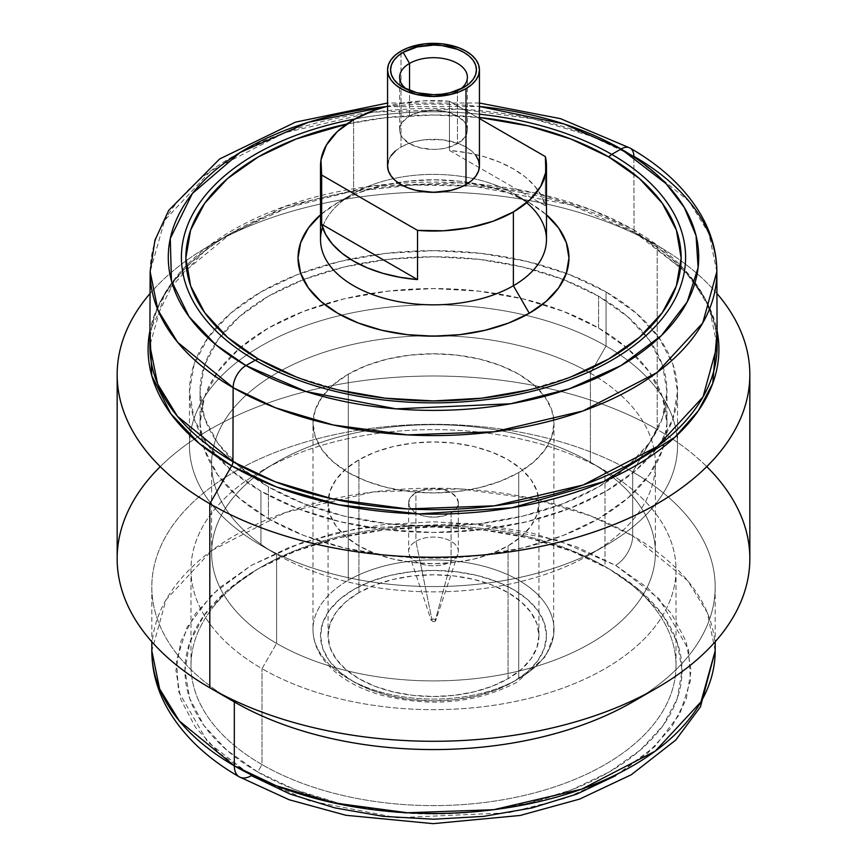 <?xml version="1.0" encoding="UTF-8"?>
<svg xmlns="http://www.w3.org/2000/svg" width="867" height="867" viewBox="0 0 867 867"><rect width="100%" height="100%" fill="white"/><g stroke="black" fill="none" stroke-linecap="round" stroke-linejoin="round"><path stroke-width="0.65" stroke-dasharray="4.33 3.25" d="M546.481 239.606A112.981 65.231 0 0 0 473.707 178.656A112.981 65.231 0 0 0 393.293 178.656A112.981 65.231 0 0 0 353.617 193.482L337.718 202.661A135.458 78.203 0 0 0 320.519 214.821L337.718 202.661L358.244 192.94L381.664 185.711L407.078 181.257L433.5 179.762L459.922 181.257L485.336 185.711L508.756 192.94L529.282 202.661L546.481 214.821A135.458 78.203 0 0 0 529.282 202.661A135.458 78.203 0 0 0 469.188 182.525A135.458 78.203 0 0 0 397.812 182.525A135.458 78.203 0 0 0 337.718 202.661L353.617 193.482A112.981 65.231 180 0 1 393.293 178.656A112.981 65.231 180 0 1 473.707 178.656A112.981 65.231 180 0 1 513.383 193.482A112.981 65.231 180 0 1 526.659 202.715M545.343 205.782L545.343 156.591L545.343 205.782L449.474 150.435A112.981 65.231 180 0 1 545.343 205.782L449.474 150.435L467.183 152.755L484.024 156.667L499.555 162.096L513.383 168.892L525.153 176.868L534.549 185.841L541.333 195.563L545.343 205.782M449.474 101.244L449.474 150.435L449.474 101.244L479.44 118.541L449.474 101.244A112.981 65.231 180 0 0 387.56 106.218L397.769 103.932L423.356 100.843L449.474 101.244M322.546 227.306A112.981 65.231 180 0 1 353.617 193.482L353.617 119.689L353.617 193.482A112.981 65.231 0 0 0 320.519 239.606M479.44 165.814A45.94 26.53 0 0 0 451.078 141.31A45.94 26.53 0 0 0 401.009 147.054L401.009 51.12L401.009 147.054A45.94 26.53 0 0 0 387.56 165.814M406.721 89.247A33.889 19.573 0 0 0 409.538 91.089A33.889 19.573 0 0 0 457.462 91.089L463.856 87.404L457.462 91.089A33.889 19.573 180 0 1 406.721 89.247M409.538 116.005A33.889 19.573 0 0 0 399.611 129.844A33.889 19.573 0 0 0 420.528 147.921A33.889 19.573 0 0 0 457.462 143.684L457.462 91.089L457.462 143.684L464.81 137.333L466.739 133.659L467.389 129.844L466.739 126.029L464.81 122.355L457.462 116.005L446.472 111.767L433.5 110.282L420.528 111.767L409.538 116.005L402.19 122.355L400.261 126.029L399.611 129.844L400.261 133.659L402.19 137.333L409.538 143.684L420.528 147.921L433.5 149.417L440.111 149.037L446.472 147.921L457.462 143.684A33.889 19.573 0 0 0 467.389 129.844A33.889 19.573 0 0 0 446.472 111.767A33.889 19.573 0 0 0 409.538 116.005L409.538 90.439L409.538 116.005M479.44 117.468A247.648 142.979 0 0 0 346.702 124.057L385.186 117.739L433.5 114.986L479.44 117.468M354.722 119.05A252.091 145.548 180 0 1 479.44 114.206A252.091 145.548 0 0 0 354.722 119.05M385.988 106.63A265.215 153.123 180 0 1 479.44 106.468L385.988 106.63M716.857 271.62L708.859 233.407L689.081 201.35L633.864 156.309A18.077 10.437 120 0 0 630.114 148.084M634.07 230.091L633.864 156.309L634.07 230.091L591.847 210.02L534.17 192.788L460.009 182.839L373.168 185.874L284.625 206.498L210.508 244.678L164.372 294.162L149.861 345.51A283.639 163.755 0 0 1 399.015 183.338A283.639 163.755 0 0 1 467.985 183.338A283.639 163.755 0 0 1 634.07 230.091A6.026 3.479 120 0 0 635.316 232.833A6.026 3.479 -60 0 1 634.07 230.091A283.639 163.755 0 0 1 717.139 345.51L709.141 307.254L689.341 275.175L634.07 230.091M209.814 245.459A316.336 182.634 0 0 0 150.067 293.501A316.336 182.634 180 0 1 426.315 192.008A316.336 182.634 0 0 0 209.814 245.459L231.684 232.833A285.406 164.784 180 0 0 149.915 330.75L175.21 279.239L231.684 232.833L287.573 207.733L350.398 191.705L414.144 184.942L473.859 186.221L570.735 204.861L635.316 232.833A285.406 164.784 180 0 1 717.085 330.75L705.099 298.703L685.309 271.783L635.316 232.833L657.186 245.459L635.316 232.833C689.081 265.183 716.359 302.746 717.139 345.51M716.933 293.501A316.336 182.634 0 0 0 657.186 245.459L657.186 245.459A316.336 182.634 180 0 1 716.933 293.501M749.836 558.651A316.336 182.634 0 0 0 657.186 429.501L657.186 245.459L657.186 429.501A316.336 182.634 180 0 1 706.746 466.619M632.682 701.934A281.688 162.628 0 0 0 632.682 471.941L657.186 429.501L632.682 471.941A281.688 162.628 180 0 1 715.188 586.937A281.688 162.628 180 0 1 644.224 694.857M606.055 346.052A244.028 140.887 0 0 0 340.113 315.512A244.028 140.887 0 0 0 189.472 445.681A244.028 140.887 0 0 0 260.945 545.3L260.945 491.188A244.028 140.887 180 0 1 189.472 391.559A244.028 140.887 180 0 1 340.113 261.39A244.028 140.887 180 0 1 606.055 291.93L606.055 346.052L590.394 373.168A221.887 128.11 0 0 0 276.606 373.168A221.887 128.11 0 0 0 276.595 554.338A221.887 128.11 0 0 0 276.606 554.338L260.945 545.3A244.028 140.887 180 0 1 260.945 346.052A244.028 140.887 180 0 1 606.055 346.052A244.028 140.887 180 0 1 606.055 545.3A244.028 140.887 180 0 1 260.945 545.3L276.606 554.338A221.887 128.11 180 0 1 211.613 463.758A221.887 128.11 180 0 1 348.588 345.402A221.887 128.11 180 0 1 590.394 373.168L590.394 462.219A221.887 128.11 0 0 0 348.588 434.454A221.887 128.11 0 0 0 211.613 552.799A221.887 128.11 0 0 0 276.606 643.39L276.606 554.338L276.606 643.39A221.887 128.11 180 0 1 276.595 462.219A221.887 128.11 180 0 1 590.394 462.219L604.993 470.64A242.522 140.02 0 0 0 262.007 470.651A242.522 140.02 0 0 0 262.007 668.663L276.606 643.39L262.007 668.663A242.522 140.02 180 0 1 190.978 569.652A242.522 140.02 180 0 1 340.688 440.295A242.522 140.02 180 0 1 604.993 470.64L604.993 566.584A242.522 140.02 0 0 0 340.688 536.229A242.522 140.02 0 0 0 190.978 665.596A242.522 140.02 0 0 0 262.007 764.596L262.007 668.663L262.007 764.596A242.522 140.02 180 0 1 262.007 566.584A242.522 140.02 180 0 1 604.993 566.584L609.252 569.045A248.547 143.499 0 0 0 257.748 569.045A248.547 143.499 0 0 0 257.748 771.977L262.007 764.596L257.748 771.977L226.84 750.237L203.875 725.43L189.721 698.509L184.953 670.505L189.721 642.512L203.875 615.592L226.84 590.785L257.748 569.045L295.409 551.195L338.379 537.93L385.013 529.77L433.5 527.006L481.987 529.77L528.621 537.93L571.591 551.195L609.252 569.045L640.16 590.785L663.125 615.592L677.279 642.512L682.047 670.505L677.279 698.509L663.125 725.43L640.16 750.237L609.252 771.977L571.591 789.826L528.621 803.091L481.987 811.252L433.5 814.005L385.013 811.252L338.379 803.091L295.409 789.826L257.748 771.977A248.547 143.499 0 0 0 609.252 771.977A248.547 143.499 0 0 0 609.252 569.045L604.993 566.584A242.522 140.02 180 0 1 604.993 764.596A242.522 140.02 180 0 1 262.007 764.596A242.522 140.02 0 0 0 526.312 794.952A242.522 140.02 0 0 0 676.022 665.596A242.522 140.02 0 0 0 604.993 566.584L604.993 470.64A242.522 140.02 180 0 1 676.022 569.652A242.522 140.02 180 0 1 526.312 699.019A242.522 140.02 180 0 1 262.007 668.663A242.522 140.02 0 0 0 604.993 668.663A242.522 140.02 0 0 0 604.993 470.651A242.522 140.02 0 0 0 604.993 470.64L590.394 462.219A221.887 128.11 180 0 1 590.405 462.219A221.887 128.11 180 0 1 590.394 643.39A221.887 128.11 180 0 1 276.606 643.39A221.887 128.11 0 0 0 518.412 671.156A221.887 128.11 0 0 0 655.387 552.799A221.887 128.11 0 0 0 590.394 462.219L590.394 373.168A221.887 128.11 180 0 1 655.387 463.758A221.887 128.11 180 0 1 518.412 582.115A221.887 128.11 180 0 1 276.606 554.338A221.887 128.11 0 0 0 590.405 554.338A221.887 128.11 0 0 0 590.394 373.168L606.055 346.052L606.055 291.93A244.028 140.887 180 0 1 677.528 391.559A244.028 140.887 180 0 1 526.887 521.728A244.028 140.887 180 0 1 260.945 491.188L260.945 545.3A244.028 140.887 0 0 0 526.887 575.84A244.028 140.887 0 0 0 677.528 445.681A244.028 140.887 0 0 0 606.055 346.052M615.646 775.672L647.682 753.13L671.481 727.424L686.144 699.528L691.086 670.505L686.144 641.493L671.481 613.598L647.682 587.891L615.646 565.349L576.609 546.86L532.078 533.118L483.753 524.654L433.5 521.793L383.247 524.654L334.922 533.118L290.391 546.86L251.354 565.349L219.318 587.891L195.519 613.598L180.856 641.493L175.914 670.505L180.856 699.528L195.519 727.424L219.318 753.13L251.354 775.672L309.638 800.902L397.075 817.733L508.495 812.78L565.208 798.323L615.646 775.672L654.878 746.552L679.923 713.812L690.5 680.595L688.496 649.481L659.353 598.999L615.646 565.349A24.103 13.915 120 0 0 632.682 535.828L687.694 580.738L707.342 612.709L715.188 650.835A281.688 162.628 0 0 0 632.682 535.828L632.682 471.941L632.682 535.828A281.688 162.628 0 0 0 325.699 500.573A281.688 162.628 0 0 0 151.812 650.835L166.03 599.801L211.7 550.578L285.254 512.538L373.254 491.957L459.597 488.901L533.346 498.763L590.709 515.887L632.682 535.828A24.103 13.915 -60 0 1 615.646 565.349L557.362 540.108L469.925 523.289L358.505 528.241L301.792 542.699L251.354 565.349L212.122 594.469L187.077 627.209L176.5 660.426L178.504 691.541L207.647 742.022L251.354 775.672A24.103 13.915 120 0 1 239.303 776.865M598.598 328.04L598.598 296.243A233.483 134.797 180 0 1 666.983 391.559A233.483 134.797 180 0 1 522.855 516.103A233.483 134.797 180 0 1 268.402 486.875L268.402 518.683A233.483 134.797 0 0 0 522.855 547.901A233.483 134.797 0 0 0 666.983 423.367A233.483 134.797 0 0 0 598.598 328.04L563.214 311.275L522.855 298.822L479.05 291.149L433.5 288.559L387.95 291.149L344.145 298.822L303.786 311.275L268.402 328.04L239.368 348.469L217.79 371.78L204.504 397.064L200.017 423.367L204.504 449.659L217.79 474.953L239.368 498.254L268.402 518.683L303.786 535.448L344.145 547.901L387.95 555.574L433.5 558.164L479.05 555.574L522.855 547.901L563.214 535.448L598.598 518.683L627.632 498.254L649.21 474.953L662.496 449.659L666.983 423.367L662.496 397.064L649.21 371.78L627.632 348.469L598.598 328.04A233.483 134.797 0 0 0 542.72 304.219A233.483 134.797 0 0 0 324.28 304.219A233.483 134.797 0 0 0 200.017 423.367A233.483 134.797 0 0 0 268.402 518.683L268.402 486.875A233.483 134.797 180 0 1 200.017 391.559A233.483 134.797 180 0 1 303.352 279.64A233.483 134.797 180 0 1 563.648 279.64A233.483 134.797 180 0 1 598.598 296.243L598.598 328.04M518.715 472.558L518.715 678.698A120.513 69.577 0 0 0 554.013 629.496A120.513 69.577 0 0 0 479.614 565.219A120.513 69.577 0 0 0 348.285 580.305L348.285 374.165A120.513 69.577 180 0 1 479.614 359.079A120.513 69.577 180 0 1 554.013 423.367A120.513 69.577 180 0 1 518.715 472.558A120.513 69.577 180 0 1 387.386 487.644A120.513 69.577 180 0 1 312.987 423.367A120.513 69.577 180 0 1 348.285 374.165L348.285 580.305A120.513 69.577 180 0 1 472.016 563.572A120.513 69.577 180 0 1 552.918 620.154A120.513 69.577 180 0 1 518.715 678.698A120.513 69.577 180 0 1 394.984 695.432A120.513 69.577 180 0 1 314.082 638.849A120.513 69.577 180 0 1 348.285 580.305A120.513 69.577 0 0 0 312.987 629.496A120.513 69.577 0 0 0 387.386 693.784A120.513 69.577 0 0 0 518.715 678.698L518.715 472.558L500.454 481.207L479.614 487.644L457.007 491.6L433.5 492.933L409.993 491.6L387.386 487.644L366.546 481.207L348.285 472.558L333.296 462.013L322.166 449.984L315.306 436.935L312.987 423.367L315.306 409.788L322.166 396.739L333.296 384.71L348.285 374.165L366.546 365.516L387.386 359.079L409.993 355.123L433.5 353.79L457.007 355.123L479.614 359.079L500.454 365.516L518.715 374.165L533.704 384.71L544.834 396.739L551.694 409.788L554.013 423.367L551.694 436.935L544.834 449.984L533.704 462.013L518.715 472.558M513.383 681.776A112.981 65.231 0 0 0 513.383 589.527A112.981 65.231 0 0 0 353.617 589.527L370.729 581.421L390.269 575.385L411.457 571.678L433.5 570.421L455.543 571.678L476.731 575.385L496.271 581.421L513.383 589.527L527.439 599.411L537.876 610.693L544.303 622.929L546.481 635.652L544.303 648.375L537.876 660.611L527.439 671.892L513.383 681.776L496.271 689.883L476.731 695.908L455.543 699.626L433.5 700.883L411.457 699.626L390.269 695.908L370.729 689.883L353.617 681.776L339.561 671.892L329.124 660.611L322.697 648.375L320.519 635.652L322.697 622.929L329.124 610.693L339.561 599.411L353.617 589.527A112.981 65.231 0 0 0 353.617 681.776A112.981 65.231 0 0 0 513.383 681.776M358.938 592.605A105.449 60.874 0 0 0 328.051 635.652A105.449 60.874 0 0 0 393.152 691.899A105.449 60.874 0 0 0 508.062 678.698L508.062 545.863A105.449 60.874 180 0 1 393.152 559.063A105.449 60.874 180 0 1 328.051 502.817A105.449 60.874 180 0 1 358.938 459.77L358.938 592.605L358.938 459.77L374.912 452.195L393.152 446.57L412.93 443.113L433.5 441.942L454.07 443.113L473.848 446.57L492.088 452.195L508.062 459.77L521.175 468.993L530.918 479.516L536.922 490.939L538.949 502.817L536.922 514.695L530.918 526.117L521.175 536.64L508.062 545.863L492.088 553.439L473.848 559.063L454.07 562.52L433.5 563.691L412.93 562.52L393.152 559.063L374.912 553.439L358.938 545.863L345.825 536.64L336.082 526.117L330.078 514.695L328.051 502.817L330.078 490.939L336.082 479.516L345.825 468.993L358.938 459.77A105.449 60.874 180 0 1 473.848 446.57A105.449 60.874 180 0 1 538.949 502.817A105.449 60.874 180 0 1 508.062 545.863L508.062 678.698A105.449 60.874 0 0 0 538.949 635.652A105.449 60.874 0 0 0 473.848 579.405A105.449 60.874 0 0 0 358.938 592.605L345.825 601.828L336.082 612.351L330.078 623.774L328.051 635.652L330.078 647.53L336.082 658.953L345.825 669.476L358.938 678.698L374.912 686.274L393.152 691.899L412.93 695.356L433.5 696.526L454.07 695.356L473.848 691.899L492.088 686.274L508.062 678.698L521.175 669.476L530.918 658.953L536.922 647.53L538.949 635.652L536.922 623.774L530.918 612.351L521.175 601.828L508.062 592.605L492.088 585.03L473.848 579.405L454.07 575.937L433.5 574.778L412.93 575.937L393.152 579.405L374.912 585.03L358.938 592.605M451.078 512.961L451.078 561.567A24.85 14.349 0 0 0 458.35 551.423A24.85 14.349 0 0 0 443.015 538.169A24.85 14.349 0 0 0 415.922 541.279L415.922 492.673A24.85 14.349 180 0 1 443.015 489.562A24.85 14.349 180 0 1 458.35 502.817A24.85 14.349 180 0 1 451.078 512.961A24.85 14.349 180 0 1 423.985 516.071A24.85 14.349 180 0 1 408.65 502.817A24.85 14.349 180 0 1 415.922 492.673L415.922 541.279A24.85 14.349 180 0 1 445.15 538.743A24.85 14.349 180 0 1 457.906 554.143A24.85 14.349 180 0 1 451.078 561.567L435.093 621.195A2.254 1.3 0 0 0 435.722 620.523A2.254 1.3 0 0 0 434.562 619.125A2.254 1.3 0 0 0 431.907 619.352L415.922 541.279L431.907 619.352L431.246 620.273L433.5 621.585L435.754 620.273L434.367 619.071L431.907 619.352A2.254 1.3 0 0 0 431.278 620.523A2.254 1.3 0 0 0 432.839 621.52A2.254 1.3 0 0 0 435.093 621.195L451.078 561.567A24.85 14.349 180 0 1 426.217 565.143A24.85 14.349 180 0 1 409.094 554.143A24.85 14.349 180 0 1 415.922 541.279A24.85 14.349 0 0 0 408.65 551.423A24.85 14.349 0 0 0 423.985 564.677A24.85 14.349 0 0 0 451.078 561.567L451.078 512.961L456.465 508.311L458.35 502.817L456.465 497.322L451.078 492.673L443.015 489.562L433.5 488.468L423.985 489.562L415.922 492.673L410.535 497.322L408.65 502.817L410.535 508.311L415.922 512.961L423.985 516.071L433.5 517.165L443.015 516.071L451.078 512.961M234.307 701.934A281.688 162.628 180 0 1 151.812 586.937A281.688 162.628 180 0 1 325.699 436.686A281.688 162.628 180 0 1 632.682 471.941A281.688 162.628 0 0 0 234.318 471.941A281.688 162.628 0 0 0 234.307 701.934L209.814 687.791M609.252 569.045L604.993 566.584M606.055 291.93L636.4 313.28L658.953 337.642L672.846 364.075L677.528 391.559L672.846 419.043L658.953 445.475L636.4 469.838L606.055 491.188L569.077 508.701L526.887 521.728L481.109 529.737L433.5 532.446L385.891 529.737L340.113 521.728L297.923 508.701L260.945 491.188L230.6 469.838L208.047 445.475L194.154 419.043L189.472 391.559L194.154 364.075L208.047 337.642L230.6 313.28L260.945 291.93L297.923 274.416L340.113 261.39L385.891 253.381L433.5 250.671L481.109 253.381L526.887 261.39L569.077 274.416L606.055 291.93M598.598 296.243L563.214 279.477L522.855 267.014L479.05 259.341L433.5 256.751L387.95 259.341L344.145 267.014L303.786 279.477L268.402 296.243L239.368 316.672L217.79 339.972L204.504 365.256L200.017 391.559L204.504 417.861L217.79 443.145L239.368 466.446L268.402 486.875L303.786 503.64L344.145 516.103L387.95 523.766L433.5 526.356L479.05 523.766L522.855 516.103L563.214 503.64L598.598 486.875L627.632 466.446L649.21 443.145L662.496 417.861L666.983 391.559L662.496 365.256L649.21 339.972L627.632 316.672L598.598 296.243M160.254 466.619A316.336 182.634 180 0 1 657.186 429.501A316.336 182.634 0 0 0 312.445 389.912A316.336 182.634 0 0 0 117.164 558.651M426.315 192.008A316.336 182.634 180 0 1 440.685 192.008A316.336 182.634 180 0 1 657.186 245.459A316.336 182.634 0 0 0 440.685 192.008A316.336 182.634 0 0 0 426.315 192.008M149.861 345.51C150.63 302.767 177.908 265.204 231.684 232.833A285.406 164.784 180 0 1 402.765 185.527A285.406 164.784 180 0 1 464.235 185.527A285.406 164.784 180 0 1 635.316 232.833L657.186 245.459M150.143 271.62A283.357 163.592 180 0 1 325.363 120.773A283.357 163.592 180 0 1 633.864 156.309L591.684 136.26L534.061 119.05L459.987 109.112L373.233 112.136L284.777 132.738L210.735 170.886L164.654 220.316L150.143 271.62M295.918 376.842L338.726 390.052M528.274 390.052L571.082 376.842M460.279 89.247A33.889 19.573 180 0 1 457.462 91.089L457.462 91.089A33.889 19.573 0 0 0 460.279 89.247M475.95 155.659L471.702 151.075L465.991 147.054L459.022 143.759L442.463 139.793L424.537 139.793L415.922 141.31L407.978 143.759L401.009 147.054L395.298 151.075M391.05 155.659L388.438 160.633M353.617 193.482L337.718 202.661M529.282 202.661L513.383 193.482M409.538 91.089L403.144 87.404M399.611 129.844L399.611 77.261M189.472 445.681L189.472 391.559M276.595 554.338L260.945 545.3M211.613 552.799L211.613 463.758M276.595 462.219L262.007 470.651M190.978 665.596L190.978 569.652M262.007 566.584L257.748 569.045M715.188 586.937L715.188 641.753M666.983 423.367L666.983 391.559M554.013 423.367L553.612 635.511L545.787 656.221L517.155 682.145C475.907 703.581 430.097 707.775 379.735 694.738C357.052 687.954 339.55 677.756 327.227 664.144C317.864 653.512 313.117 641.959 312.987 629.496L312.987 423.367M328.051 635.652L328.051 502.817M458.35 502.817L458.35 551.423M457.906 554.143L435.722 620.523M409.094 554.143L431.278 620.523M408.65 502.817L408.65 551.423M538.949 635.652L538.949 502.817M200.017 423.367L200.017 391.559M151.812 586.937L151.812 641.753M676.022 665.596L676.022 569.652M590.405 462.219L604.993 470.651M655.387 552.799L655.387 463.758M590.405 554.338L606.055 545.3M677.528 445.681L677.528 391.559M479.44 103.032L387.56 103.032M467.389 129.844L467.389 77.261M457.462 91.089L463.856 87.404"/><path stroke-width="1.3" d="M526.659 202.715A112.981 65.231 180 0 1 513.383 285.731L529.282 313.258A135.458 78.203 0 0 0 546.481 214.821M546.481 165.814A112.981 65.231 180 0 0 545.343 156.591L479.44 118.541L545.343 156.591L546.026 171.666L540.683 186.438L529.607 200.104L513.383 211.938L513.383 285.731A112.981 65.231 0 0 0 546.481 239.606L546.481 165.814A112.981 65.231 180 0 1 513.383 211.938L492.9 221.302L469.231 227.696L443.644 230.774L417.526 230.384L417.526 279.586L321.657 224.239L325.667 234.458L332.451 244.18L341.847 253.153L353.617 261.13L367.445 267.925L382.976 273.354L399.817 277.267L417.526 279.586L321.657 224.239L321.657 175.036L417.526 230.384L321.657 175.036L320.974 159.951L326.317 145.19L337.393 131.524L353.617 119.689A112.981 65.231 180 0 1 387.56 106.218L374.1 110.326L353.617 119.689A112.981 65.231 180 0 0 320.519 165.814L320.519 239.606A112.981 65.231 0 0 0 390.269 299.874A112.981 65.231 0 0 0 513.383 285.731L513.383 211.938A112.981 65.231 180 0 1 417.526 230.384L417.526 279.586A112.981 65.231 180 0 1 321.657 224.239L321.657 175.036A112.981 65.231 180 0 1 320.519 165.814M388.438 160.633L387.56 165.814A45.94 26.53 0 0 0 415.922 190.317A45.94 26.53 0 0 0 465.991 184.563L465.991 88.629A45.94 26.53 180 0 1 415.922 94.384A45.94 26.53 180 0 1 387.56 69.88A45.94 26.53 180 0 1 401.009 51.12L407.978 47.815L424.537 43.859L442.463 43.859L459.022 47.815L465.991 51.12L471.702 55.141L475.95 59.725L478.562 64.7L479.44 69.88L478.562 75.05L475.95 80.024L471.702 84.608L465.991 88.629L459.022 91.935L451.078 94.384L433.5 96.4L415.922 94.384L407.978 91.935L401.009 88.629L395.298 84.608L391.05 80.024L388.438 75.05L387.56 69.88L388.438 64.7L391.05 59.725L395.298 55.141L401.009 51.12A45.94 26.53 180 0 1 451.078 45.366A45.94 26.53 180 0 1 479.44 69.88A45.94 26.53 180 0 1 465.991 88.629L465.991 184.563A45.94 26.53 0 0 0 479.44 165.814L478.562 160.633L475.95 155.659M409.538 63.421A33.889 19.573 0 0 0 406.721 89.247A33.889 19.573 180 0 1 399.611 77.261A33.889 19.573 180 0 1 409.538 63.421L409.538 90.439L409.538 63.421A33.889 19.573 180 0 1 446.472 59.173A33.889 19.573 180 0 1 467.389 77.261A33.889 19.573 180 0 1 460.279 89.247A33.889 19.573 0 0 0 455.912 62.576A33.889 19.573 0 0 0 409.538 63.421L403.144 52.345L409.538 63.421M463.856 87.404A42.927 24.785 180 0 1 403.144 87.404A42.927 24.785 180 0 1 403.144 52.345A42.927 24.785 180 0 1 463.856 52.345A42.927 24.785 180 0 1 463.856 87.404L469.199 83.644L473.165 79.363L475.604 74.714L476.427 69.88L475.604 65.036L473.165 60.387L469.199 56.106L463.856 52.345L457.353 49.267L441.877 45.561L433.5 45.084L417.07 46.981L403.144 52.345L397.801 56.106L393.835 60.387L391.396 65.036L390.573 69.88L391.396 74.714L393.835 79.363L397.801 83.644L403.144 87.404L417.07 92.78L433.5 94.666L441.877 94.189L449.93 92.78L463.856 87.404M571.082 376.842L608.612 359.057L639.413 337.393L662.29 312.673L676.39 285.861L681.148 257.965L676.39 230.069L662.29 203.246L639.413 178.526L608.612 156.862A247.648 142.979 0 0 0 479.44 117.468L528.274 125.867L571.082 139.088L608.612 156.862L611.755 154.391L608.612 156.862A247.648 142.979 0 0 1 608.612 359.057A247.648 142.979 0 0 1 258.388 359.057L255.245 360.228A252.091 145.548 180 0 1 354.722 119.05A252.091 145.548 0 0 0 255.245 360.228L245.957 365.549A265.215 153.123 180 0 1 180.336 211.635A265.215 153.123 180 0 1 385.988 106.63L308.424 122.247L240.126 152.484L192.366 193.514L170.279 238.49L171.438 280.843L188.995 316.607L215.688 344.643L245.957 365.549A18.077 10.437 120 0 0 233.136 387.668L275.413 407.75L333.188 424.982L407.479 434.887L494.439 431.755L583.014 410.958L656.958 372.582L702.736 322.979L716.857 271.62A283.357 163.592 180 0 1 542.233 423.053A283.357 163.592 180 0 1 233.136 387.668L232.93 461.678A283.639 163.755 0 0 0 542.341 497.105A283.639 163.755 0 0 0 717.139 345.51L716.857 271.62C716.706 253.164 712.045 235.369 702.866 218.256C687.737 190.697 663.483 167.309 630.114 148.084A18.077 10.437 120 0 0 621.043 149.005L611.755 154.391A252.091 145.548 0 0 0 479.44 114.206A252.091 145.548 180 0 1 611.755 154.391L621.043 149.005L666.051 183.652L684.258 207.397L696.049 235.618L698.108 267.654L687.228 301.857L661.434 335.562L621.043 365.549L569.11 388.871L510.717 403.762L395.991 408.856L305.975 391.537L245.957 365.549L255.245 360.228A252.091 145.548 0 0 0 611.755 360.228A252.091 145.548 0 0 0 611.755 154.391A252.091 145.548 180 0 1 611.755 360.228A252.091 145.548 180 0 1 255.245 360.228L258.388 359.057L295.918 376.842M346.702 124.057A247.648 142.979 0 0 0 258.388 359.057L227.588 337.393L204.71 312.673L190.61 285.861L185.852 257.965L190.61 230.069L204.71 203.246L227.588 178.526L258.388 156.862L295.918 139.088L346.702 124.057M717.139 345.51L703.018 396.923L657.186 446.581L583.166 484.989L494.504 505.808L407.447 508.951L333.08 499.034L275.251 481.781L232.93 461.678A6.026 3.479 -60 0 1 231.684 465.861A6.026 3.479 120 0 0 232.93 461.678A283.639 163.755 0 0 1 149.861 345.51L157.653 384.027L177.442 416.323L232.93 461.678L233.136 387.668A18.077 10.437 -60 0 1 245.957 365.549A265.215 153.123 180 0 0 621.043 365.549A265.215 153.123 180 0 0 621.043 149.005L564.027 123.981L479.44 106.468A265.215 153.123 180 0 1 621.043 149.005A18.077 10.437 -60 0 1 630.114 148.084A18.077 10.437 -60 0 1 633.864 156.309A283.357 163.592 180 0 1 716.857 271.62M706.746 466.619A316.336 182.634 180 0 1 657.186 687.791A316.336 182.634 180 0 1 209.814 687.791L209.814 503.738L231.684 465.861L276.627 487.005L338.802 504.789L419.054 513.914L512.007 507.769L603.562 481.684L674.84 437.315L698.282 410.85L712.739 383.409L717.085 330.75A285.406 164.784 180 0 1 557.448 497.777A285.406 164.784 180 0 1 231.684 465.861L199.367 443.579L170.81 413.776L151.79 375.779L149.915 330.75A285.406 164.784 180 0 0 231.684 465.861L209.814 503.738A316.336 182.634 0 0 0 618.008 522.953A316.336 182.634 0 0 0 716.933 293.501A316.336 182.634 180 0 1 749.836 374.598A316.336 182.634 180 0 1 554.555 543.327A316.336 182.634 180 0 1 209.814 503.738L209.814 687.791A316.336 182.634 0 0 0 554.555 727.38A316.336 182.634 0 0 0 749.836 558.651L749.836 374.598M644.224 694.857A281.688 162.628 180 0 1 234.318 701.934L209.814 687.791L234.318 701.934A281.688 162.628 0 0 0 632.682 701.934L657.186 687.791M715.188 641.753L715.188 650.835L700.969 701.858L655.3 751.082L581.746 789.122L493.746 809.702L407.403 812.769L333.654 802.907L276.291 785.784L234.318 765.832A24.103 13.915 120 0 0 239.303 776.865A24.103 13.915 -60 0 1 234.318 765.832A281.688 162.628 0 0 0 541.301 801.086A281.688 162.628 0 0 0 715.188 650.835L700.428 706.898L675.783 740.028L631.328 774.719L579.644 799.092L520.2 815.457L433.175 823.65L345.922 815.283L289.112 799.732L239.303 776.865C206.541 758.029 182.406 734.913 166.898 707.494C156.938 689.438 151.909 670.549 151.812 650.835A281.688 162.628 0 0 0 234.318 765.832L234.318 701.934L234.318 765.832L179.306 720.921L159.658 688.951L151.812 650.835L151.812 641.753M615.646 775.672L576.609 794.161L532.078 807.903L483.753 816.367L433.5 819.228L383.247 816.367L334.922 807.903L290.391 794.161L251.354 775.672A24.103 13.915 -60 0 1 239.303 776.865M117.164 374.598A316.336 182.634 180 0 1 150.067 293.501A316.336 182.634 0 0 0 209.814 503.738A316.336 182.634 180 0 1 117.164 374.598L117.164 558.651A316.336 182.634 0 0 0 209.814 687.791A316.336 182.634 180 0 1 160.254 466.619M233.136 387.668A283.357 163.592 180 0 1 150.143 271.62L157.935 310.093L177.702 342.357L233.136 387.668M338.726 390.052L385.186 398.191L433.5 400.933L481.814 398.191L528.274 390.052M546.123 214.517L558.641 228.032L566.357 242.706L568.958 257.965L566.357 273.224L558.641 287.887L546.123 301.413L529.282 313.258L508.756 322.99L485.336 330.219L459.922 334.662L433.5 336.168L407.078 334.662L381.664 330.219L358.244 322.99L337.718 313.258L320.877 301.413L308.359 287.887L300.643 273.224L298.042 257.965L300.643 242.706L308.359 228.032L320.877 214.517M395.298 151.075L391.05 155.659M387.56 69.88L387.56 165.814L388.438 170.983L391.05 175.958L395.298 180.553L401.009 184.563L407.978 187.868L415.922 190.317L433.5 192.333L451.078 190.317L459.022 187.868L465.991 184.563L471.702 180.553L475.95 175.958L478.562 170.983L479.44 165.814L479.44 69.88M320.519 214.821A135.458 78.203 0 0 0 347.808 318.536A135.458 78.203 0 0 0 529.282 313.258L513.383 285.731A112.981 65.231 180 0 1 380.57 297.24A112.981 65.231 180 0 1 322.546 227.306M149.861 345.51L150.143 271.62L154.933 240.257L168.686 210.41L219.6 158.997L295.484 122.139L387.56 103.032M630.114 148.084L560.494 118.66L479.44 103.032"/></g></svg>
